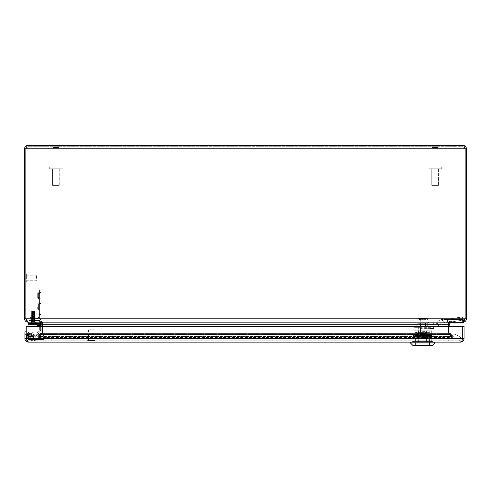 <?xml version="1.0" encoding="UTF-8"?>
<svg xmlns="http://www.w3.org/2000/svg" width="491" height="491" viewBox="0 0 491 491"><rect width="100%" height="100%" fill="white"/><g stroke="black" fill="none" stroke-linecap="round" stroke-linejoin="round"><path stroke-width="0.37" stroke-dasharray="2.46 1.84" d="M448.498 326.312L448.498 332.131L449.486 334.518L449.474 333.592L452.389 336.513L452.389 337.434L449.474 334.518L449.474 333.592L448.038 332.131L452.389 336.513L38.611 336.513L38.611 337.434L452.389 337.434L38.611 337.434L41.526 334.518L40.593 333.592L37.672 336.513L38.599 337.434L41.526 334.5L41.526 333.592L38.611 336.513L38.611 337.434L41.526 334.518L42.962 332.131L41.526 333.592L42.962 332.131L41.526 334.518L40.998 333.021L37.672 336.513L38.599 337.434L41.514 334.518L41.526 333.592L38.611 336.513L452.389 336.513L452.389 337.434L449.474 334.518L448.498 332.131L449.799 332.131L450.407 333.592L453.328 336.513L452.401 337.434L449.486 334.518L450.407 333.592L449.799 332.131L448.498 332.131L448.498 324.244L448.958 322.538L449.799 323.029L449.799 321.574L450.259 321.274L448.958 322.538L449.799 321.574L450.081 323.195L451.873 322.17L451.873 320.868L450.259 321.274L451.873 320.868L451.873 322.17L463.074 322.17C465.124 321.967 466.247 320.844 466.45 318.794L465.149 318.794L463.074 320.868L451.873 320.868L463.074 320.868L463.074 322.17M449.197 322.679L445.914 322.974L445.914 319.494L459.447 317.327A3.48 1.252 -10.6 0 1 462.976 317.941A3.48 1.252 -10.6 0 0 459.447 317.327L447.191 319.457L463.314 319.494L462.982 317.984A3.48 1.252 -10.6 0 0 462.976 317.941A3.48 1.252 -10.6 0 1 462.982 317.984L463.111 319.457L447.191 319.457L447.381 320.476L447.191 319.457L441.562 319.494L445.914 319.494L445.914 322.974L447.786 322.648L447.381 320.476L447.786 322.648L460.042 320.519A3.48 1.252 169.4 0 1 463.572 321.132A3.48 1.252 169.4 0 1 463.578 321.175L463.664 322.114M449.799 326.312L449.799 332.131L450.081 323.195M465.149 318.794L465.149 148.785L463.074 146.711L465.13 148.785L463.074 146.711L27.926 146.711L463.074 146.711L464.547 147.325L463.074 145.41C465.124 145.612 466.247 146.735 466.45 148.785L466.45 318.794M36.291 145.41L45.958 145.41L36.291 145.41L36.291 146.711L45.958 146.711L36.291 146.711L45.958 146.711L36.291 146.711L36.291 145.41L45.958 145.41L36.291 145.41M463.074 145.41L463.074 146.711L463.074 145.41L27.926 145.41L26.453 147.325L27.926 146.711L25.851 148.785L25.851 318.794L27.926 320.868L39.127 320.868L40.741 321.274L39.127 320.868L39.127 322.17L27.926 322.17C25.876 321.967 24.753 320.844 24.55 318.794L24.55 148.785C24.753 146.735 25.876 145.612 27.926 145.41L27.926 146.711L25.87 148.785L25.87 318.794L28.386 320.868L451.413 320.868L449.339 321.574L448.498 322.538L448.038 324.244L448.498 322.538L449.339 321.574L451.413 320.868L39.587 320.868L41.201 321.274L39.587 320.868L39.587 322.17L451.413 322.17L28.386 322.17L462.614 322.17L451.413 322.17L462.614 322.17L464.302 320.463L463.074 320.868L463.074 322.028M445.042 145.41L454.709 145.41L445.042 145.41L454.709 145.41L445.042 145.41L445.042 146.711L454.709 146.711L445.042 146.711L454.709 146.711L445.042 146.711L445.042 145.41M35.462 322.17L31.314 322.17L35.462 322.17L31.314 322.17L35.462 322.17L31.314 322.17L35.462 322.17L31.314 322.17L35.462 322.17L35.462 320.868L31.314 320.868L35.462 320.868L31.314 320.868L35.462 320.868L31.314 320.868L35.462 320.868L31.314 320.868L35.462 320.868L35.462 322.17M40.372 322.587L39.127 322.17L39.127 320.868L27.926 320.868L27.926 322.028M42.257 322.974L41.201 321.574L41.201 324.244L40.115 322.421L40.741 321.274L41.201 321.574L40.741 321.274L40.115 322.421M27.926 145.41L27.926 146.711L25.87 148.785L465.13 148.785L465.13 318.794L465.13 148.785L465.13 318.794L462.614 320.868L28.386 320.868L28.386 322.17L26.698 320.463L27.926 320.868L27.926 322.17M40.919 323.195L41.201 321.574L42.042 322.538L42.502 324.244L42.502 332.131L41.201 332.131L40.998 333.015L41.201 332.131L42.502 332.131L41.514 334.518L42.502 332.131L42.502 326.312M450.002 333.021L449.504 334.5L450.407 333.592L453.328 336.513L452.401 337.434L449.486 334.518L448.038 332.131L449.474 334.518L450.002 333.021M39.587 322.17L28.386 322.17L28.386 320.868L25.87 318.794L465.13 318.794L25.87 318.794L25.87 148.785L465.13 148.785L25.87 148.785L25.87 318.794L465.13 318.794L462.614 320.868L451.413 320.868L451.413 322.17L451.413 320.868L462.614 320.868L462.614 322.17L462.614 320.868L28.386 320.868L39.587 320.868L39.587 322.17L41.201 322.421L41.201 321.274L41.661 321.574L41.201 321.274L41.201 322.421L42.502 323.195M448.038 326.312L448.038 332.131L448.038 324.244L42.962 324.244L448.038 324.244L42.962 324.244L42.502 322.538L41.661 321.574L42.502 322.538L42.962 324.244L42.502 322.538L42.502 323.029L41.661 321.574L42.962 324.244L42.962 332.131L42.962 324.244L42.962 332.131L448.038 332.131L448.038 324.244L448.038 332.131L42.962 332.131L448.038 332.131L42.962 332.131L42.962 326.312M448.498 323.195L449.339 321.574L448.498 323.195L451.413 322.17M449.474 334.5L448.621 333.021L449.474 334.5M40.593 333.592L40.998 333.021L41.496 334.5L40.593 333.592M41.526 334.5L42.379 333.021M42.502 324.244L41.201 324.244L41.201 332.131L41.201 326.312M25.851 318.794L24.55 318.794M465.149 148.785L466.45 148.785M25.851 148.785L24.55 148.785M58.19 146.711L53.66 146.711L58.19 146.711L58.963 147.484L52.887 147.484L58.963 147.484L58.963 166.928L52.887 166.928L58.963 166.928L52.887 166.928L58.963 166.928L58.963 147.484L52.887 147.484L58.963 147.484L58.19 146.711L53.66 146.711L58.19 146.711M52.611 185.377L59.239 185.377L52.611 185.377L59.239 185.377L52.611 185.377L52.611 168.806L59.239 168.806L52.611 168.806L52.611 185.377M49.708 166.928L62.142 166.928L49.708 166.928L49.708 168.806L62.142 168.806L49.708 168.806L62.142 168.806L49.708 168.806L49.708 166.928L62.142 166.928L49.708 166.928M52.611 168.806L59.239 168.806L52.611 168.806M437.34 146.711L432.81 146.711L437.34 146.711L438.113 147.484L432.037 147.484L438.113 147.484L438.113 166.928L432.037 166.928L438.113 166.928L432.037 166.928L438.113 166.928L438.113 147.484L432.037 147.484L438.113 147.484L437.34 146.711L432.81 146.711L437.34 146.711M431.761 185.377L438.389 185.377L431.761 185.377L438.389 185.377L431.761 185.377L431.761 168.806L438.389 168.806L431.761 168.806L431.761 185.377M428.858 166.928L441.292 166.928L428.858 166.928L428.858 168.806L441.292 168.806L428.858 168.806L441.292 168.806L428.858 168.806L428.858 166.928L441.292 166.928L428.858 166.928M431.761 168.806L438.389 168.806L431.761 168.806M413.784 342.11L413.784 340.809L417.921 340.809L413.784 340.809L413.784 342.11L417.921 342.11L417.921 340.809L431.46 340.809L417.921 340.809L417.921 342.11L413.784 342.11M427.317 342.11L417.921 342.11L427.317 342.11L427.317 340.809L427.317 342.11L431.46 342.11L431.46 340.809L431.46 342.11L427.317 342.11M24.912 331.836L26.213 331.836L26.213 334.598L26.213 331.836L26.213 334.598L26.213 331.836L24.912 331.836L24.912 334.598L24.912 331.836L26.213 331.836L24.912 331.836L24.912 334.598L26.213 334.598L24.912 334.598L24.912 331.836L26.213 331.836L26.213 338.735L24.912 338.735L24.912 331.836M24.912 334.598L26.213 334.598L24.912 334.598M26.815 340.195L28.288 340.809L460.675 340.809L28.288 340.809L28.288 342.11C26.238 341.908 25.115 340.785 24.912 338.735M28.288 342.11L460.675 342.11L460.675 340.809L462.731 338.735L462.731 326.312L26.232 326.312L26.232 338.735C26.913 340.785 27.6 341.908 28.288 342.11L28.288 340.809L26.213 338.735M460.675 342.11L462.148 340.189L460.675 340.809L462.743 338.735L462.731 326.312L26.232 326.312L464.05 326.312L464.05 338.735C463.848 340.785 462.725 341.908 460.675 342.11L460.675 340.809L462.731 338.735L462.743 326.312L462.731 338.735L464.05 338.735M26.232 338.735L26.232 326.312L26.232 338.735L462.731 338.735L26.232 338.735L28.288 340.809L26.232 338.735L462.731 338.735M26.238 338.87A1.651 1.651 0 0 0 27.864 340.809L33.91 340.809A6.524 6.524 0 0 1 27.398 334.623L27.318 333.064L28.619 332.996L28.699 334.555A5.217 5.217 0 0 0 33.91 339.502L34.56 339.502L33.91 339.502A5.217 5.217 0 0 1 28.699 334.555L28.619 332.996L27.318 333.064L27.398 334.623A6.524 6.524 0 0 0 33.91 340.809L35.266 340.809L34.56 340.809L35.266 340.809L35.266 339.502L35.266 340.809L35.266 339.502L35.266 340.809L35.266 339.502L35.266 340.809L34.56 340.809L34.56 339.502L33.91 339.502A5.217 5.217 0 0 1 28.699 334.555L28.619 332.996L27.318 333.064L27.398 334.623A6.524 6.524 0 0 0 33.91 340.809L34.56 340.809L34.56 339.502L33.91 339.502A5.217 5.217 0 0 1 28.699 334.555L28.619 332.996L27.318 333.064L27.398 334.623A6.524 6.524 0 0 0 33.91 340.809L44.104 340.809L44.104 339.502L27.864 339.502L35.266 339.502L34.56 339.502L35.266 339.502L35.266 340.809L35.266 339.502L27.864 339.502A0.344 0.344 0 0 1 27.527 339.097L28.257 334.923L27.527 339.097A0.344 0.344 0 0 0 27.864 339.502A0.344 0.344 0 0 1 27.527 339.097L28.257 334.923A2.068 2.068 0 0 1 31.007 333.346A2.068 2.068 0 0 1 32.075 336.329A2.068 2.068 0 0 1 28.944 336.851L28.097 337.839L28.944 336.851A2.068 2.068 0 0 0 32.075 336.329A2.068 2.068 0 0 0 31.007 333.346A2.068 2.068 0 0 0 28.257 334.923A2.068 2.068 0 0 1 31.007 333.346A2.068 2.068 0 0 1 32.075 336.329A2.068 2.068 0 0 1 28.944 336.851A2.068 2.068 0 0 0 32.075 336.329A2.068 2.068 0 0 0 31.007 333.346A2.068 2.068 0 0 0 28.257 334.923L27.527 339.097A0.344 0.344 0 0 0 27.864 339.502L44.104 339.502L44.104 340.809L27.864 340.809A1.651 1.651 0 0 1 26.238 338.87L26.974 334.696A3.369 3.369 0 0 1 31.461 332.119A3.369 3.369 0 0 1 33.198 336.992A3.369 3.369 0 0 1 28.097 337.839A3.369 3.369 0 0 0 33.198 336.992A3.369 3.369 0 0 0 31.461 332.119A3.369 3.369 0 0 0 26.974 334.696L26.238 338.87L26.974 334.696A3.369 3.369 0 0 1 31.461 332.119A3.369 3.369 0 0 1 33.198 336.992A3.369 3.369 0 0 1 28.097 337.839L28.944 336.851L28.097 337.839A3.369 3.369 0 0 0 33.198 336.992A3.369 3.369 0 0 0 31.461 332.119A3.369 3.369 0 0 0 26.974 334.696L26.25 338.796L26.974 334.696A3.369 3.369 0 0 1 31.461 332.119A3.369 3.369 0 0 1 33.198 336.992A3.369 3.369 0 0 1 28.097 337.839A3.369 3.369 0 0 0 33.198 336.992A3.369 3.369 0 0 0 31.461 332.119A3.369 3.369 0 0 0 26.974 334.696A3.369 3.369 0 0 1 31.461 332.119A3.369 3.369 0 0 1 33.198 336.992A3.369 3.369 0 0 1 28.097 337.839L28.944 336.851A2.068 2.068 0 0 0 32.075 336.329A2.068 2.068 0 0 0 31.007 333.346A2.068 2.068 0 0 0 28.257 334.923A2.068 2.068 0 0 1 31.007 333.346A2.068 2.068 0 0 1 32.075 336.329A2.068 2.068 0 0 1 28.944 336.851A2.068 2.068 0 0 0 32.075 336.329A2.068 2.068 0 0 0 31.007 333.346A2.068 2.068 0 0 0 28.257 334.923L27.527 339.097A0.344 0.344 0 0 0 27.864 339.502A0.344 0.344 0 0 1 27.527 339.097A0.344 0.344 0 0 0 27.864 339.502L44.104 339.502L44.104 340.809L27.864 340.809A1.651 1.651 0 0 1 26.238 338.87A1.651 1.651 0 0 0 27.864 340.809A1.651 1.651 0 0 1 26.238 338.87L26.974 334.696A3.369 3.369 0 0 1 31.461 332.119A3.369 3.369 0 0 1 33.198 336.992A3.369 3.369 0 0 1 28.097 337.839L28.944 336.851A2.068 2.068 0 0 0 32.075 336.329A2.068 2.068 0 0 0 31.007 333.346A2.068 2.068 0 0 0 28.257 334.923L27.527 339.097A0.344 0.344 0 0 0 27.864 339.502L44.104 339.502L44.104 340.809L27.864 340.809A1.651 1.651 0 0 1 26.238 338.87A1.651 1.651 0 0 0 27.864 340.809L35.266 340.809L27.864 340.809A1.651 1.651 0 0 1 26.226 338.956M30.295 334.07L28.816 333.954A1.989 1.989 0 0 0 28.816 336.611L31.774 336.611C30.786 337.323 29.804 337.323 28.816 336.611L31.774 336.611A1.989 1.989 0 0 0 31.774 333.954C30.786 333.242 29.804 333.242 28.816 333.954L33.824 334.07L33.824 336.501L28.57 336.501L30.295 336.501L30.295 334.07L27.901 334.07L32.688 334.07L28.57 334.07L30.295 334.07L30.295 336.501L27.901 336.501L33.824 336.501L33.824 334.07L30.295 334.07M26.766 334.07L27.901 334.07L26.766 334.07L26.766 336.501L26.766 334.07M28.306 335.285A1.989 1.989 0 0 0 30.295 337.274A1.989 1.989 0 0 0 32.283 335.285A1.989 1.989 0 0 0 30.295 333.297A1.989 1.989 0 0 0 28.306 335.285A1.989 1.989 0 0 0 31.289 337.004A1.989 1.989 0 0 0 31.289 333.561A1.989 1.989 0 0 0 28.306 335.285A1.989 1.989 0 0 0 30.295 337.274A1.989 1.989 0 0 0 32.283 335.285A1.989 1.989 0 0 0 30.295 333.297A1.989 1.989 0 0 0 28.816 336.611C29.804 337.323 30.786 337.323 31.774 336.611A1.989 1.989 0 0 0 31.774 333.954L32.688 334.07L31.774 333.954C30.786 333.242 29.804 333.242 28.816 333.954A1.989 1.989 0 0 0 30.295 337.274A1.989 1.989 0 0 0 32.283 335.285A1.989 1.989 0 0 0 30.295 333.297A1.989 1.989 0 0 0 28.306 335.285A1.989 1.989 0 0 0 31.289 337.004A1.989 1.989 0 0 0 31.289 333.561A1.989 1.989 0 0 0 28.306 335.285A1.989 1.989 0 0 0 30.295 337.274A1.989 1.989 0 0 0 32.283 335.285A1.989 1.989 0 0 0 30.295 333.297A1.989 1.989 0 0 0 28.306 335.285M31.676 335.285A1.381 1.381 0 0 0 30.295 333.905A1.381 1.381 0 0 0 28.914 335.285A1.381 1.381 0 0 0 30.295 336.666A1.381 1.381 0 0 0 31.676 335.285A1.381 1.381 0 0 0 30.295 333.905A1.381 1.381 0 0 0 28.914 335.285A1.381 1.381 0 0 0 30.982 336.476A1.381 1.381 0 0 0 30.982 334.089A1.381 1.381 0 0 0 28.914 335.285A1.381 1.381 0 0 0 30.295 336.666A1.381 1.381 0 0 0 31.676 335.285M31.332 335.285A1.037 1.037 0 0 0 29.773 334.383A1.037 1.037 0 0 0 29.773 336.182A1.037 1.037 0 0 0 31.332 335.285A1.037 1.037 0 0 0 29.773 334.383A1.037 1.037 0 0 0 29.773 336.182A1.037 1.037 0 0 0 31.332 335.285M32.001 311.036L34.775 311.036L31.841 311.19L34.83 311.404L31.946 311.404L35.199 311.601L31.577 311.601L35.199 311.711L31.577 311.711L35.199 311.711L31.577 311.711L35.199 311.711L31.577 311.711L35.199 311.711L31.577 311.711L35.199 311.711L34.83 311.251L32.001 311.036L34.83 311.251L31.946 311.251L31.577 311.711L32.001 311.036M31.946 311.914L34.83 311.914L31.577 311.711L35.199 312.264L31.577 312.264L35.199 312.374L31.577 312.374L35.199 312.374L31.577 312.374L35.199 312.374L31.577 312.374L35.199 312.374L31.577 312.374L35.199 312.374L34.83 311.914L31.946 311.914L33.388 311.914L31.946 311.914L31.577 312.374L31.946 312.067L31.577 311.711L31.946 311.914M31.946 312.577L34.83 312.577L31.577 312.374L35.199 312.927L31.577 312.927L35.199 313.037L31.577 313.037L35.199 313.037L31.577 313.037L35.199 313.037L31.577 313.037L35.199 313.037L31.577 313.037L35.199 313.037L34.83 312.577L31.946 312.577L33.388 312.577L31.946 312.577L31.577 313.037L31.946 312.73L31.577 312.374L31.946 312.577M31.946 313.24L34.83 313.24L31.577 313.037L35.199 313.589L31.577 313.589L35.199 313.7L31.577 313.7L35.199 313.7L31.577 313.7L35.199 313.7L31.577 313.7L35.199 313.7L31.577 313.7L35.199 313.7L34.83 313.24L31.946 313.24L33.388 313.24L31.946 313.24L31.577 313.7L31.946 313.393L31.577 313.037L31.946 313.24M31.946 313.902L34.83 313.902L31.577 313.7L35.199 314.252L31.577 314.252L35.199 314.363L31.577 314.363L35.199 314.363L31.577 314.363L35.199 314.363L31.577 314.363L35.199 314.363L31.577 314.363L35.199 314.363L34.83 313.902L31.946 313.902L33.388 313.902L31.946 313.902L31.577 314.363L31.946 314.056L31.577 313.7L31.946 313.902M31.946 314.565L34.83 314.565L31.577 314.363L35.199 314.915L31.577 314.915L35.199 315.026L31.577 315.026L35.199 315.026L31.577 315.026L35.199 315.026L31.577 315.026L35.199 315.026L31.577 315.026L35.199 315.026L34.83 314.565L31.946 314.565L33.388 314.565L31.946 314.565L31.577 315.026L31.946 314.719L31.577 314.363L31.946 314.565M31.946 315.228L34.83 315.228L31.577 315.026L35.199 315.578L31.577 315.578L35.199 315.688L31.577 315.688L35.199 315.688L31.577 315.688L35.199 315.688L31.577 315.688L35.199 315.688L31.577 315.688L35.199 315.688L34.83 315.228L31.946 315.228L33.388 315.228L31.946 315.228L31.577 315.688L31.946 315.382L31.577 315.026L31.946 315.228M31.946 315.891L34.83 315.891L31.577 315.688L35.199 316.241L31.577 316.241L35.199 316.351L31.577 316.351L35.199 316.351L31.577 316.351L35.199 316.351L31.577 316.351L35.199 316.351L31.577 316.351L35.199 316.351L34.83 315.891L31.946 315.891L33.388 315.891L31.946 315.891L31.577 316.351L31.946 316.044L31.577 315.688L31.946 315.891M31.946 316.554L34.83 316.554L31.577 316.351L35.199 316.904L31.577 316.904L35.199 317.014L31.577 317.014L35.199 317.014L31.577 317.014L35.199 317.014L31.577 317.014L35.199 317.014L31.577 317.014L35.199 317.014L34.83 316.554L31.946 316.554L33.388 316.554L31.946 316.554L31.577 317.014L31.946 316.707L31.577 316.351L31.946 316.554M31.946 317.217L34.83 317.217L31.577 317.014L35.199 317.567L31.577 317.567L35.199 317.677L31.577 317.677L35.199 317.677L31.577 317.677L35.199 317.677L31.577 317.677L35.199 317.677L31.577 317.677L35.199 317.677L34.83 317.217L31.946 317.217L33.388 317.217L31.946 317.217L31.577 317.677L31.946 317.37L31.577 317.014L31.946 317.217M31.946 317.88L34.83 317.88L31.577 317.677L35.199 318.229L31.577 318.229L35.199 318.34L31.577 318.34L35.199 318.34L31.577 318.34L35.199 318.34L31.577 318.34L35.199 318.34L31.577 318.34L35.199 318.34L34.83 317.88L31.946 317.88L33.388 317.88L31.946 317.88L31.577 318.34L31.946 318.033L31.577 317.677L31.946 317.88M31.946 318.542L34.83 318.542L31.577 318.34L35.199 318.892L31.577 318.892L35.199 319.003L31.577 319.003L35.199 319.003L31.577 319.003L35.199 319.003L31.577 319.003L35.199 319.003L31.577 319.003L35.199 319.003L34.83 318.542L31.946 318.542L33.388 318.542L31.946 318.542L31.577 319.003L31.946 318.696L31.577 318.34L31.946 318.542M31.946 319.205L34.83 319.205L31.577 319.003L35.199 319.555L31.577 319.555L35.199 319.666L31.577 319.666L35.199 319.666L31.577 319.666L35.199 319.666L31.577 319.666L35.199 319.666L31.577 319.666L35.199 319.666L34.83 319.205L31.946 319.205L33.388 319.205L31.946 319.205L31.577 319.666L31.946 319.359L31.577 319.003L31.946 319.205M31.946 319.868L34.83 319.868L31.577 319.666L35.199 320.218L31.577 320.218L35.199 320.328L31.577 320.328L35.199 320.328L31.577 320.328L35.199 320.328L31.577 320.328L35.199 320.328L31.577 320.328L35.199 320.328L34.83 319.868L31.946 319.868L33.388 319.868L31.946 319.868L31.577 320.328L31.946 320.022L31.577 319.666L31.946 319.868M31.946 320.531L34.83 320.531L31.577 320.328L35.199 320.881L31.577 320.881L35.199 320.991L31.577 320.991L35.199 320.991L31.577 320.991L35.199 320.991L31.577 320.991L35.199 320.991L31.577 320.991L35.199 320.991L34.83 320.531L31.946 320.531L33.388 320.531L31.946 320.531L31.577 320.991L31.946 320.684L31.577 320.328L31.946 320.531M31.946 321.194L34.83 321.194L31.577 320.991L35.199 321.544L31.577 321.544L35.199 321.654L31.577 321.654L35.199 321.654L31.577 321.654L35.199 321.654L31.577 321.654L35.199 321.654L31.577 321.654L35.199 321.654L34.83 321.194L31.946 321.194L33.388 321.194L31.946 321.194L31.577 321.654L31.946 321.347L31.577 320.991L31.946 321.194M31.946 321.857L34.83 321.857L31.577 321.654L35.199 322.206L31.577 322.372L35.199 322.372L36.923 324.355L29.853 324.355L36.923 324.355L29.853 324.355L36.923 324.355L29.853 324.355L36.923 324.355L29.853 324.355L36.923 324.355L35.199 322.372L31.577 322.372L35.199 322.372L31.577 322.372L35.199 322.372L34.83 322.01L31.946 322.01L34.83 322.01L31.946 322.01L34.83 322.01L31.946 322.01L34.83 322.01L35.199 322.372L31.577 322.372L35.199 322.372L36.923 324.846L29.853 324.846L36.923 324.846L29.853 324.846L29.853 324.355L29.853 324.846L37.365 324.846L29.411 324.846L37.365 324.846L29.411 324.846L36.923 324.846L34.83 321.857L31.946 321.857L33.388 321.857L31.946 321.857L29.853 324.846L31.946 322.01L31.577 321.654L31.946 321.857M32.836 324.846L33.388 323.035L32.836 324.846L35.536 324.846L31.24 324.846L33.94 324.846L33.388 323.035L33.94 324.846L33.388 323.035L33.94 324.846L35.536 324.846L31.24 324.846L32.836 324.846L33.388 323.035L32.836 324.846L33.388 323.035L32.836 324.846L35.536 324.846L31.24 324.846L33.94 324.846L33.388 323.035L33.94 324.846L33.388 323.035L34.984 323.035L35.536 324.846L33.94 324.846L35.536 324.846L34.984 323.035L35.536 324.846L34.984 323.035L35.536 324.846L34.984 323.035L35.536 324.846L34.984 323.035L33.388 323.035L33.94 324.846L31.24 324.846L32.836 324.846L33.388 323.035L32.836 324.846L33.388 323.035L33.94 324.846L33.388 323.035L32.836 324.846L33.388 323.035L33.94 324.846L33.388 323.035L32.836 324.846L33.388 323.035L33.94 324.846L33.388 323.035L34.984 323.035L33.388 323.035L32.836 324.846L33.388 323.035L33.94 324.846L33.388 323.035L32.836 324.846M31.792 323.035L31.24 324.846L31.792 323.035L33.388 323.035L31.792 323.035L31.24 324.846L31.792 323.035L31.24 324.846L31.792 323.035L33.388 323.035L31.792 323.035L31.24 324.846L31.792 323.035M40.372 322.225L40.372 323.538L28.22 323.538L28.22 322.17L28.22 324.846L28.22 323.538L40.372 323.538L40.372 322.17L28.22 322.17L40.372 322.17L30.982 322.17L40.372 322.17L40.372 323.538L28.22 323.538L38.758 323.538L38.758 324.054A1.08 0.442 -45 0 1 38.065 324.287A1.08 0.442 -45 0 0 38.758 324.054L37.739 323.538L37.611 323.857A1.08 1.08 0 0 0 36.843 323.538A1.08 1.08 0 0 1 37.611 323.857L37.739 323.538L37.611 323.857A1.08 1.08 0 0 0 36.843 323.538A1.08 1.08 0 0 1 37.611 323.857L40.342 326.589L40.655 326.454L40.145 325.441L38.758 324.054A1.08 0.442 135 0 1 38.065 324.287A1.08 0.442 135 0 0 38.758 324.054L40.145 325.441L37.739 323.538L38.758 324.054A1.08 0.442 -45 0 1 38.065 324.287L37.739 323.538L38.065 324.281A1.08 0.442 -45 0 0 38.758 324.054L37.739 323.538L38.758 323.538L36.843 323.538A1.08 1.08 0 0 1 37.611 323.857L37.611 323.857A1.08 1.08 0 0 0 36.843 323.538L38.758 323.538L37.611 323.857L37.739 323.538L38.758 324.054L36.843 323.538A1.08 1.08 0 0 1 37.611 323.857L37.739 323.538L36.843 323.538A1.08 1.08 0 0 1 37.611 323.857L39.912 326.128A1.08 0.442 -45 0 1 40.145 325.441L38.758 324.054A1.08 0.442 135 0 1 38.065 324.287A1.08 0.442 135 0 0 38.758 324.054L40.655 326.454L40.655 325.441A1.903 1.903 0 0 0 38.758 323.538A1.903 1.903 0 0 1 40.655 325.441A1.903 1.903 0 0 0 38.758 323.538A1.903 1.903 0 0 1 40.655 325.441L40.655 327.35L40.655 325.441L40.655 327.35L40.655 326.454L40.342 326.589A1.08 1.08 0 0 1 40.655 327.35A1.08 1.08 0 0 0 40.342 326.589L40.655 326.454L40.145 325.441A1.08 0.442 135 0 0 39.912 326.128A1.08 0.442 135 0 1 40.145 325.441L40.655 326.454L40.342 326.589A1.08 1.08 0 0 1 40.655 327.35A1.08 1.08 0 0 0 40.342 326.589L40.655 326.454L40.145 325.441L37.739 323.538L40.145 325.441L40.655 327.35L40.655 325.441L40.655 329.547A2.21 2.21 0 0 1 40.299 330.75L37.647 334.831A2.21 2.21 0 0 1 36.85 335.574L31.897 338.25A3.369 3.369 0 0 1 27.103 336.378A3.369 3.369 0 0 1 29.742 331.959A3.369 3.369 0 0 1 33.664 335.285L32.363 335.285A2.068 2.068 0 0 0 29.957 333.248A2.068 2.068 0 0 0 28.343 335.954A2.068 2.068 0 0 0 31.277 337.102L36.224 334.426A0.902 0.902 0 0 0 36.555 334.125L39.206 330.038A0.902 0.902 0 0 0 39.354 329.547L39.354 325.441A0.595 0.595 0 0 0 38.758 324.846A0.595 0.595 0 0 1 39.354 325.441L38.525 325.668L37.021 325.171L39.028 327.172L37.021 325.171A1.105 1.105 0 0 0 36.242 324.846A1.105 1.105 0 0 1 37.021 325.171A1.105 1.105 0 0 0 36.242 324.846A1.105 1.105 0 0 1 37.021 325.171L38.525 325.668L39.028 327.172L38.525 325.668L37.021 325.171L39.028 327.172L37.021 325.171L38.525 325.668L39.354 325.441A0.595 0.595 0 0 0 38.758 324.846L38.525 325.668L39.354 325.478L38.525 325.668L38.758 324.846L36.242 324.846A1.105 1.105 0 0 1 37.021 325.171L38.525 325.668L38.758 324.846L36.242 324.846A1.105 1.105 0 0 1 37.021 325.171A1.105 1.105 0 0 0 36.242 324.846L29.257 324.846L30.393 323.538L29.257 324.846L30.393 323.538L36.383 323.538L30.393 323.538L36.383 323.538L30.393 323.538L36.383 323.538L30.393 323.538L36.383 323.538L30.393 323.538L29.257 324.846L38.758 324.846A0.595 0.595 0 0 1 39.354 325.441A0.595 0.595 0 0 0 38.758 324.846A0.595 0.595 0 0 1 39.354 325.441A0.595 0.595 0 0 0 38.758 324.846L28.22 324.846L30.982 324.846L30.982 323.538L38.758 323.538A1.903 1.903 0 0 1 40.655 325.441L40.655 329.547A2.21 2.21 0 0 1 40.299 330.75L37.647 334.831A2.21 2.21 0 0 1 36.85 335.574L31.897 338.25A3.369 3.369 0 0 1 27.103 336.378A3.369 3.369 0 0 1 29.742 331.959A3.369 3.369 0 0 1 33.664 335.285L32.363 335.285A2.068 2.068 0 0 0 29.957 333.248A2.068 2.068 0 0 0 28.343 335.954A2.068 2.068 0 0 0 31.277 337.102L36.224 334.426A0.902 0.902 0 0 0 36.555 334.125L39.206 330.038A0.902 0.902 0 0 0 39.354 329.547L39.354 327.951A1.105 1.105 0 0 0 39.028 327.172L37.021 325.171L39.028 327.172L38.525 325.668L39.028 327.172A1.105 1.105 0 0 1 39.354 327.951L39.354 325.441A0.595 0.595 0 0 0 38.758 324.846L38.721 324.846M32.363 335.285A2.068 2.068 0 0 0 29.957 333.248A2.068 2.068 0 0 0 28.343 335.954A2.068 2.068 0 0 0 31.277 337.102L36.224 334.426A0.902 0.902 0 0 0 36.555 334.125L37.647 334.831A2.21 2.21 0 0 1 36.85 335.574L31.897 338.25A3.369 3.369 0 0 1 27.103 336.378A3.369 3.369 0 0 1 29.742 331.959A3.369 3.369 0 0 1 33.664 335.285L32.363 335.285A2.068 2.068 0 0 0 29.957 333.248A2.068 2.068 0 0 0 28.343 335.954A2.068 2.068 0 0 0 31.277 337.102L36.224 334.426A0.902 0.902 0 0 0 36.555 334.125L37.647 334.831A2.21 2.21 0 0 1 36.85 335.574L31.897 338.25A3.369 3.369 0 0 1 27.103 336.378A3.369 3.369 0 0 1 29.742 331.959A3.369 3.369 0 0 1 33.664 335.285L32.363 335.285A2.068 2.068 0 0 0 29.957 333.248A2.068 2.068 0 0 0 28.343 335.954A2.068 2.068 0 0 0 31.277 337.102L36.224 334.426A0.902 0.902 0 0 0 36.555 334.125L39.206 330.038A0.902 0.902 0 0 0 39.354 329.547A0.902 0.902 0 0 1 39.206 330.038L36.555 334.125L37.647 334.831A2.21 2.21 0 0 1 36.85 335.574L31.897 338.25A3.369 3.369 0 0 1 27.103 336.378A3.369 3.369 0 0 1 29.742 331.959A3.369 3.369 0 0 1 33.664 335.285L32.363 335.285A2.068 2.068 0 0 0 29.957 333.248A2.068 2.068 0 0 0 28.343 335.954A2.068 2.068 0 0 0 31.277 337.102L36.224 334.426A0.902 0.902 0 0 0 36.555 334.125L37.647 334.831A2.21 2.21 0 0 1 36.85 335.574L31.897 338.25A3.369 3.369 0 0 1 27.103 336.378A3.369 3.369 0 0 1 29.742 331.959A3.369 3.369 0 0 1 33.664 335.285L32.363 335.285A2.068 2.068 0 0 0 29.957 333.248A2.068 2.068 0 0 0 28.343 335.954A2.068 2.068 0 0 0 31.277 337.102L36.224 334.426A0.902 0.902 0 0 0 36.555 334.125A0.902 0.902 0 0 1 36.224 334.426L31.277 337.102A2.068 2.068 0 0 1 28.343 335.954A2.068 2.068 0 0 1 29.957 333.248A2.068 2.068 0 0 1 32.363 335.285L33.664 335.285L32.363 335.285M36.242 324.846A1.105 1.105 0 0 1 37.021 325.171A1.105 1.105 0 0 0 36.242 324.846L38.758 324.846L36.242 324.846A1.105 1.105 0 0 1 37.021 325.171A1.105 1.105 0 0 0 36.242 324.846A1.105 1.105 0 0 1 37.021 325.171L38.525 325.668L39.354 325.441A0.595 0.595 0 0 0 38.758 324.846A0.595 0.595 0 0 1 39.354 325.441A0.595 0.595 0 0 0 38.758 324.846L38.525 325.668L39.028 327.172A1.105 1.105 0 0 1 39.354 327.951L39.354 326.312M37.021 325.171L38.169 326.312M39.354 325.441L38.525 325.668L38.758 324.846L38.525 325.668L39.354 325.441L39.354 327.951A1.105 1.105 0 0 0 39.028 327.172A1.105 1.105 0 0 1 39.354 327.951A1.105 1.105 0 0 0 39.028 327.172L38.74 326.312M39.912 326.128L40.342 326.589A1.08 1.08 0 0 1 40.655 327.35A1.08 1.08 0 0 0 40.342 326.589A1.08 1.08 0 0 1 40.655 327.35A1.08 1.08 0 0 0 40.342 326.589L40.655 325.441L40.655 329.547A2.21 2.21 0 0 1 40.299 330.75L37.647 334.831A2.21 2.21 0 0 1 36.85 335.574L31.897 338.25A3.369 3.369 0 0 1 27.103 336.378A3.369 3.369 0 0 1 29.742 331.959A3.369 3.369 0 0 1 33.664 335.285A3.369 3.369 0 0 0 29.742 331.959A3.369 3.369 0 0 0 27.103 336.378A3.369 3.369 0 0 0 31.897 338.25L36.85 335.574A2.21 2.21 0 0 0 37.647 334.831L40.299 330.75A2.21 2.21 0 0 0 40.655 329.547L40.655 325.441A1.903 1.903 0 0 0 38.758 323.538A1.903 1.903 0 0 1 40.655 325.441A1.903 1.903 0 0 0 38.758 323.538A1.903 1.903 0 0 1 40.655 325.441A1.903 1.903 0 0 0 38.758 323.538A1.903 1.903 0 0 1 40.655 325.441A1.903 1.903 0 0 0 38.758 323.538A1.903 1.903 0 0 1 40.655 325.441L40.145 325.441A1.08 0.442 -45 0 0 39.912 326.128L40.213 326.46L39.912 326.128A1.08 0.442 135 0 1 40.145 325.441A1.08 0.442 135 0 0 39.912 326.128A1.08 0.442 -45 0 1 40.145 325.441L40.655 326.454L40.342 326.589L40.655 326.454L40.145 325.441A1.08 0.442 -45 0 0 39.912 326.128L38.065 324.287L39.912 326.128M40.986 299.301L40.986 292.053L40.986 299.301L39.255 297.577L39.255 293.778L39.255 297.577L39.255 293.778L39.255 297.577L37.69 297.577L37.69 293.778L37.69 298.442L37.69 292.918L37.69 297.577L39.255 297.577L40.98 299.301L40.98 292.053L40.98 299.301M40.986 306.728L40.986 304.825L40.986 306.728M37.69 306.728L37.69 309.49L37.69 306.728M39.415 291.881L39.415 299.473L39.415 291.881L39.415 299.473L39.415 291.881L38.384 292.918L38.384 298.442L38.384 292.918L38.384 298.442L38.384 292.918L39.415 291.881M39.415 302.929L39.415 310.521L39.415 302.929L39.415 310.521L39.415 302.929L38.384 303.966L38.384 309.49L38.384 303.966L38.384 309.49L38.384 303.966L39.415 302.929M31.706 318.659L29.828 320.537L36.948 320.537L29.828 320.537L36.948 320.537L29.828 320.537L36.948 320.537L29.828 320.537L36.948 320.537L29.828 320.537L31.706 318.659L31.706 317.241L35.07 317.241L31.706 317.241L35.07 317.241L31.706 317.241L35.07 317.241L31.706 317.241L35.07 317.241L31.706 317.241L31.706 318.659L29.828 320.537L31.706 318.659L31.706 317.241L31.706 318.659L35.07 318.659L31.706 318.659M37.187 318.972L29.589 318.972L37.187 318.972L36.15 317.935L30.626 317.935L36.15 317.935L30.626 317.935L36.15 317.935L30.626 317.935L36.15 317.935L30.626 317.935L36.15 317.935L36.15 317.241L30.626 317.241L36.15 317.241L30.626 317.241L36.15 317.241L36.15 317.935L37.187 318.972L29.589 318.972L37.187 318.972L29.589 318.972L37.187 318.972L36.15 317.935L36.15 317.241L30.626 317.241L36.15 317.241L30.626 317.241L36.15 317.241L36.15 317.935L37.187 318.972L29.589 318.972L37.187 318.972M40.986 318.622L40.422 319.972L39.071 320.537A1.909 1.909 0 0 0 40.986 318.622A0.694 0.399 180 0 1 40.636 318.972L40.636 318.972A0.694 0.399 180 0 0 40.986 318.622L40.986 290.156L40.986 292.918L39.415 292.918L39.415 318.622L39.415 316.284L36.733 318.972L39.415 316.284L36.733 318.972L39.071 318.972L39.415 316.627L37.077 318.972L39.415 318.622A0.344 0.344 0 0 1 39.071 318.972L28.901 318.972L31.663 318.972L28.901 318.972L28.901 320.537L39.071 320.537L40.986 318.622L40.986 292.918L39.415 292.918L39.415 290.156L39.415 318.622A0.344 0.344 0 0 1 39.071 318.972L31.663 318.972L31.663 320.537L28.901 320.537L28.901 318.972L31.663 318.972L31.663 320.537L39.071 320.537A1.909 1.909 0 0 0 40.986 318.622L40.986 318.622M37.077 318.972L39.415 316.284L37.077 318.972L39.071 318.972L39.415 316.627L39.415 318.622A0.344 0.344 0 0 1 39.071 318.972L39.415 318.622A0.344 0.344 0 0 1 39.071 318.972L31.663 318.972L39.071 318.972L36.733 318.972L39.415 316.627L37.077 318.972M39.415 314.461L39.415 303.757L39.415 314.461L39.415 314.111L39.415 314.461L40.986 314.461L40.986 303.413L40.986 314.461L39.415 314.461L40.986 314.461L39.415 314.461L39.415 303.413L39.415 314.461L39.415 314.111L39.415 314.461L40.98 314.461L40.98 303.413L40.98 314.461L39.415 314.461M40.986 290.156L39.415 290.156L40.986 290.156M40.986 303.413L39.415 303.413L40.986 303.413M39.415 320.187L40.636 318.972A0.694 0.399 180 0 0 40.98 318.622L40.422 319.972L39.071 320.537A0.694 0.399 -90 0 0 39.415 320.187L40.636 318.972L39.415 320.187A0.694 0.399 -90 0 1 39.071 320.537L39.071 320.537A1.909 1.909 0 0 0 40.98 318.622A0.694 0.399 180 0 1 40.636 318.972L39.415 320.187A0.694 0.399 -90 0 1 39.071 320.537L40.98 318.622L40.98 290.156L40.98 292.918L39.415 292.918L39.415 318.622L39.415 290.156L39.415 292.918L40.98 292.918L40.98 318.622A1.909 1.909 0 0 1 39.071 320.537A0.694 0.399 -90 0 0 39.415 320.187L40.28 319.831L40.636 318.972L40.28 319.831L39.415 320.187M34.137 323.158L31.541 323.158L34.137 323.158M34.137 323.103L31.541 323.103L34.137 323.103M32.087 323.409L36.598 323.409L32.087 323.409M31.774 324.293L37.365 324.293L31.774 324.293M34.536 323.409L30.559 323.409L34.536 323.409M34.536 323.103L30.559 323.103L34.536 323.103M28.914 335.285A1.381 1.381 0 0 0 30.982 336.476A1.381 1.381 0 0 0 30.982 334.089A1.381 1.381 0 0 0 28.914 335.285M33.388 311.914L34.83 311.914L33.388 311.914M33.388 312.577L34.83 312.577L33.388 312.577M33.388 313.24L34.83 313.24L33.388 313.24M33.388 313.902L34.83 313.902L33.388 313.902M33.388 314.565L34.83 314.565L33.388 314.565M33.388 315.228L34.83 315.228L33.388 315.228M33.388 315.891L34.83 315.891L33.388 315.891M33.388 316.554L34.83 316.554L33.388 316.554M33.388 317.217L34.83 317.217L33.388 317.217M33.388 317.88L34.83 317.88L33.388 317.88M33.388 318.542L34.83 318.542L33.388 318.542M33.388 319.205L34.83 319.205L33.388 319.205M33.388 319.868L34.83 319.868L33.388 319.868M33.388 320.531L34.83 320.531L33.388 320.531M33.388 321.194L34.83 321.194L33.388 321.194M33.388 321.857L34.83 321.857L33.388 321.857M29.257 324.846L37.519 324.846L29.257 324.846M38.525 325.668L38.758 324.846L30.982 324.846L30.982 323.538L38.758 323.538A1.903 1.903 0 0 1 40.655 325.441L40.145 325.441L40.655 325.441A1.903 1.903 0 0 0 38.758 323.538A1.903 1.903 0 0 1 40.655 325.441A1.903 1.903 0 0 0 38.758 323.538L38.758 324.054L40.655 325.441A1.903 1.903 0 0 0 38.758 323.538A1.903 1.903 0 0 1 40.655 325.441M30.982 322.17L30.982 323.538L30.982 322.17L28.22 322.17L30.982 322.17L30.982 323.538L28.22 323.538L28.22 324.846L38.758 324.846M39.028 327.172A1.105 1.105 0 0 1 39.354 327.951A1.105 1.105 0 0 0 39.028 327.172A1.105 1.105 0 0 1 39.354 327.951A1.105 1.105 0 0 0 39.028 327.172M40.98 306.728L40.98 304.825L40.98 306.728M37.69 295.68L37.69 298.442L37.69 295.68M39.415 303.757L39.415 314.111L39.415 303.413L39.415 303.757L40.986 303.757L39.415 303.757M31.663 320.537L39.071 320.537L28.901 320.537L31.663 320.537L31.663 318.972L31.663 320.537M28.901 320.537L28.901 318.972L28.901 320.537M40.98 290.156L39.415 290.156L40.98 290.156M40.98 303.413L39.415 303.413L40.98 303.413M40.98 318.34L40.784 318.825L40.98 318.34M39.274 320.335L38.789 320.537L39.274 320.335M32.044 324.846L36.702 324.846L32.044 324.846M35.002 324.846L29.411 324.846L35.002 324.846M33.388 323.158L35.235 323.158L33.388 323.158M33.388 323.103L36.217 323.103L33.388 323.103M33.388 324.846L37.365 324.846L33.388 324.846M33.388 323.409L36.598 323.409L33.388 323.409M33.388 324.293L37.365 324.293L33.388 324.293M33.05 322.17L34.082 322.17L33.05 322.17M33.05 323.538L34.082 323.538L33.05 323.538M28.22 323.538L28.22 322.17M36.899 278.354L36.899 275.568L36.899 278.354M36.555 278.403L36.555 275.218L36.555 278.403M26.348 278.403L26.348 275.218L26.348 278.403M26.348 278.526L26.348 274.432L26.348 278.526M25.851 278.526L25.851 274.432L25.851 278.526M93.29 329.762L88.779 329.762L93.29 329.762M93.591 330.105L88.435 330.105L93.591 330.105M93.591 340.312L88.435 340.312L93.591 340.312M94.266 340.312L87.65 340.312L94.266 340.312M94.266 340.809L87.65 340.809L94.266 340.809M463.707 322.648L463.314 322.974L441.249 323.103L445.006 322.974L441.427 319.494L438.758 320.678L436.346 322.974L439.15 325.269L441.249 323.103L439.15 325.269L436.346 326.454L436.346 322.974L425.494 322.974L431.994 322.974L431.994 326.454L416.773 326.454L436.346 326.454L436.346 322.974L431.994 322.974L431.994 326.454L436.346 326.454L439.15 325.269L436.659 322.839L438.758 320.678L441.427 319.494A3.916 3.916 0 0 1 441.562 319.494A3.916 3.916 0 0 0 441.427 319.494L445.006 322.974L460.042 320.519L459.447 317.327L460.042 320.519A3.48 1.252 169.4 0 1 463.572 321.132L462.976 317.941L463.572 321.132A3.48 1.252 169.4 0 1 463.578 321.175L462.982 317.984L463.707 322.648L463.111 319.457L463.707 322.648L450.548 322.648M425.494 322.974L416.773 322.974L425.494 322.974L425.494 326.454L425.494 322.974M420.646 322.974L427.692 322.974L420.646 322.974L420.646 326.454L427.692 326.454L420.646 326.454L420.646 322.974M429.821 322.974L433.645 322.974L429.821 322.974L429.821 324.625L433.645 324.625L429.821 324.625A0.436 0.436 0 0 0 430.257 325.06L433.215 325.06A0.436 0.436 90 0 0 433.645 324.625L433.645 322.974L433.645 324.625A0.436 0.436 0 0 1 433.215 325.06L430.257 325.06A0.436 0.436 -90 0 1 429.821 324.625L429.821 322.974M429.386 326.454L434.081 326.454L429.386 326.454A0.436 0.436 -90 0 1 429.821 326.889L433.645 326.889L429.821 326.889A0.436 0.436 0 0 0 429.386 326.454M427.692 322.974L427.692 326.454L427.692 322.974M434.081 326.454A0.436 0.436 0 0 0 433.645 326.889A0.436 0.436 90 0 1 434.081 326.454M433.645 328.105L433.645 326.889L433.645 328.105L429.821 328.105L429.821 326.889L429.821 328.105L433.645 328.105A0.436 0.436 90 0 1 433.215 328.54L430.257 328.54A0.436 0.436 0 0 1 429.821 328.105A0.436 0.436 -90 0 0 430.257 328.54L433.215 328.54A0.436 0.436 0 0 0 433.645 328.105M450.235 322.974L448.743 322.974M463.314 322.974L463.314 319.494L445.914 319.494L463.314 319.494M429.969 326.454L414.877 326.454L429.969 326.454L430.883 327.325L430.883 328.89L426.225 328.626L426.225 326.454M430.883 327.325L414.011 327.325L420.186 327.325L420.186 326.454L420.186 328.626L430.607 328.626M422.622 330.805L414.011 330.805L422.622 330.805M426.967 332.192L415.619 332.192L429.625 332.192L422.622 332.192L426.967 332.192L426.967 328.626L420.186 328.89L420.186 327.325M426.967 328.626L426.225 328.626M418.633 330.805L431.319 330.805L418.633 330.805L418.633 342.11L413.919 342.11L413.919 330.805L413.919 342.11L418.633 342.11L418.633 330.805M422.622 342.11L410.439 342.11L422.622 342.11M426.605 342.11L418.633 342.11L431.319 342.11L426.605 342.11L426.605 330.805L426.605 342.11M434.799 342.982L410.439 342.982M432.19 345.59L413.054 345.59M422.622 345.59L415.619 345.59L422.622 345.59M423.156 335.15L422.475 339.072L423.328 335.654L424.187 339.072L423.5 335.15L423.156 335.15L422.475 339.072L423.328 335.654L424.187 339.072L423.5 335.15L423.156 335.15M431.319 342.11L431.319 330.805L431.319 342.11M422.622 335.801L413.76 336.132L431.485 336.783L413.76 337.434L431.485 337.759L414.336 337.759L432.184 337.225L413.06 336.574L432.184 335.918L413.219 335.15L413.766 335.703L430.294 335.15L414.336 335.15L431.479 335.47L422.622 335.801M422.622 335.15L422.622 338.63L410.875 338.63L434.363 338.63L422.622 338.63L422.622 335.15L434.363 335.15L410.875 335.15L430.294 335.15M430.294 337.759L413.766 337.01L431.485 336.347L413.766 335.703L413.06 336.556M422.622 337.759L413.054 337.759L432.19 337.759L413.219 337.759L413.76 336.998L413.06 336.574M410.875 338.63L410.875 335.15L410.875 338.63M434.363 338.63L434.363 335.15L434.363 338.63M427.999 342.11L417.24 342.11L427.999 342.11L427.999 341.417L433.062 341.417L417.24 341.417L427.999 341.417L427.999 342.11M412.182 342.11L417.24 342.11L412.182 342.11L412.182 341.417L417.24 341.417L412.182 341.417L412.182 342.11M427.041 342.11L431.362 342.11L427.017 342.11L427.017 341.417L431.54 341.417L427.017 341.417L427.017 342.11L427.041 341.417L413.704 341.417L427.041 341.417L427.041 342.11L427.041 341.417L427.041 342.11L413.876 342.11L427.041 342.11M431.54 342.11L431.54 341.417L431.54 342.11M413.876 342.11L413.876 341.417M433.062 342.11L433.062 341.417L433.062 342.11M417.24 342.11L417.24 341.417L417.24 342.11M431.362 341.417L431.362 342.11M418.222 342.11L418.222 341.417L418.222 342.11M413.704 342.11L413.704 341.417L413.704 342.11M429.527 345.59L415.717 345.59L429.527 345.59L415.717 345.59L429.527 345.59L429.527 342.11L415.717 342.11L415.717 345.59L415.662 342.11L429.527 342.11L429.527 345.59M422.622 335.672L415.662 335.672L422.622 335.672M422.622 335.414L415.92 335.414L428.711 335.414L429.582 334.543L428.711 333.671L416.534 333.671C417.602 334.119 417.602 334.696 416.534 335.414L422.622 335.414M422.622 333.671L428.711 333.671C427.643 334.396 427.643 334.972 428.711 335.414L416.534 335.414L415.662 334.543L416.534 333.671L422.622 333.671M422.622 333.414L417.313 333.414L422.622 333.414M420.081 326.803L425.157 326.803L420.081 326.803L425.157 326.803L420.081 326.803L420.081 324.109L419.142 324.109L420.081 324.109L420.081 326.803M425.157 324.109L425.157 326.803L425.157 324.109L426.102 324.109L426.102 326.803L426.925 326.803L426.102 326.803L426.102 324.109L423.868 323.753L426.102 323.753L426.102 324.109L426.102 323.753L420.081 324.109L421.37 323.753L425.157 324.109M419.142 324.109L419.142 326.803L418.314 326.803L419.142 326.803L419.142 323.753L421.37 323.753L419.142 323.753L419.142 324.109M422.622 323.753L420.014 323.753L422.622 323.753M422.622 324.189L420.443 324.189L422.622 324.189M422.622 336.372L420.443 336.372L422.622 336.372M429.232 332.069C429.65 333.542 415.595 333.542 416.012 332.069C415.595 333.542 429.65 333.542 429.232 332.069L429.232 331.499C429.65 333.021 415.595 333.021 416.012 331.499C415.595 333.021 429.65 333.021 429.232 331.499M418.185 332.818C417.909 333.463 427.33 333.463 427.06 332.818C427.33 333.463 417.909 333.463 418.185 332.818L418.185 332.278C417.909 332.947 427.33 332.947 427.06 332.278C427.33 332.947 417.909 332.947 418.185 332.278M416.012 332.069L416.012 331.499M426.446 318.407L423.819 318.407L426.446 318.407M418.792 318.407L421.425 318.407L418.792 318.407M423.819 318.407L421.425 318.407L423.819 318.407M425.666 319.709L419.578 319.709L425.666 319.709L426.102 318.843L419.142 318.843L426.102 318.843L426.538 318.407M426.925 318.407L427.428 318.843L425.022 318.843L424.77 318.407L425.022 321.887L420.216 321.887L427.428 321.887L425.022 321.887L425.022 318.843L427.428 318.843L427.428 321.887M418.32 318.407L417.816 318.843L425.022 318.843L420.216 318.843L420.468 318.407L420.216 321.887L417.816 321.887L420.216 321.887L420.216 318.843L417.816 318.843L417.816 321.887M422.622 321.887L417.282 321.887L422.622 321.887M422.622 322.323L416.749 322.323L422.622 322.323M417.282 321.887L416.749 322.931L428.49 322.931L417.012 323.188L426.102 323.323M424.537 323.188L426.225 323.323L424.537 323.188M426.102 323.188L428.232 323.323M420.701 323.188L419.013 323.323L420.701 323.188M419.013 323.188L420.879 323.323L419.013 323.188M426.225 323.188L424.856 323.188L426.225 323.188M422.622 323.188L425.016 323.188L422.622 323.188M422.622 331.628L425.016 331.628L422.622 331.628M422.622 331.891L420.492 331.891L422.622 331.891M417.761 323.188L419.609 323.323L417.761 323.188M417.092 323.188L419.191 323.323L417.092 323.188M34.579 340.809L51.187 340.809L34.579 340.809L33.431 336.857L40.152 333.935L33.431 336.857L34.579 340.809M45.706 340.809L46.854 336.857L40.152 333.935L46.854 336.857L45.706 340.809L51.187 340.809L45.706 340.809M442.888 340.809L51.187 340.809L459.502 340.809L442.888 340.809L448.375 340.809L447.221 336.857L453.93 333.935L460.65 336.857L459.502 340.809L460.65 336.857L453.93 333.935L447.221 336.857L448.375 340.809L442.888 340.809L442.888 333.935L442.888 340.809M41.526 333.592L449.474 333.592L41.526 333.592M450.885 322.421L450.259 321.274L450.885 322.421M448.492 323.041L448.246 323.477M448.498 323.029L448.038 324.244M41.201 323.029L41.803 322.679M449.799 322.421L449.799 321.274L449.799 322.421M448.498 324.244L449.799 324.244L449.799 323.029M41.526 334.518L449.474 334.518L41.526 334.518M34.56 339.502L34.56 340.809L34.56 339.502M27.956 336.501A2.639 2.639 0 0 1 27.956 334.07A2.639 2.639 0 0 0 27.956 336.501M31.774 336.611A1.989 1.989 0 0 0 31.774 333.954A1.989 1.989 0 0 1 31.774 336.611M32.633 334.07A2.639 2.639 0 0 1 32.633 336.501A2.639 2.639 0 0 0 32.633 334.07M38.758 324.054L38.758 323.538L38.758 324.054M39.415 314.111L40.986 314.111L39.415 314.111M30.982 323.538L30.982 324.846M26.176 278.557L26.176 274.254L26.176 278.557M26.029 278.557L26.029 274.254L26.029 278.557M94.419 340.484L87.472 340.484L94.419 340.484M94.419 340.631L87.472 340.631L94.419 340.631M420.186 328.89L430.883 328.89M426.102 319.279L419.142 319.279L426.102 319.279M51.187 340.809L51.187 333.935L51.187 340.809M45.958 145.41L45.958 146.711L45.958 145.41M454.709 145.41L454.709 146.711L454.709 145.41M31.314 322.17L31.314 320.868L31.314 322.17M53.66 146.711L52.887 147.484L52.887 166.928L52.887 147.484L53.66 146.711M59.239 168.806L59.239 185.377L59.239 168.806M62.142 166.928L62.142 168.806L62.142 166.928M432.81 146.711L432.037 147.484L432.037 166.928L432.037 147.484L432.81 146.711M438.389 168.806L438.389 185.377L438.389 168.806M441.292 166.928L441.292 168.806L441.292 166.928M28.57 334.07L28.57 336.501L28.57 334.07M32.019 334.07L32.019 336.501L32.019 334.07M34.775 311.036L34.83 311.404L34.775 311.036M34.83 311.914L35.199 311.711L34.83 311.914M34.83 312.577L35.199 312.374L34.83 312.577M34.83 313.24L35.199 313.037L34.83 313.24M34.83 313.902L35.199 313.7L34.83 313.902M34.83 314.565L35.199 314.363L34.83 314.565M34.83 315.228L35.199 315.026L34.83 315.228M34.83 315.891L35.199 315.688L34.83 315.891M34.83 316.554L35.199 316.351L34.83 316.554M34.83 317.217L35.199 317.014L34.83 317.217M34.83 317.88L35.199 317.677L34.83 317.88M34.83 318.542L35.199 318.34L34.83 318.542M34.83 319.205L35.199 319.003L34.83 319.205M34.83 319.868L35.199 319.666L34.83 319.868M34.83 320.531L35.199 320.328L34.83 320.531M34.83 321.194L35.199 320.991L34.83 321.194M34.83 321.857L35.199 321.654L34.83 321.857M36.383 323.538L37.519 324.846L36.383 323.538M40.98 292.053L39.255 293.778L37.69 293.778L39.255 293.778L40.986 292.053M38.384 298.442L39.415 299.473L38.384 298.442L37.69 298.442L38.384 298.442M38.384 309.49L39.415 310.521L38.384 309.49L37.69 309.49L38.384 309.49M37.69 303.966L38.384 303.966L37.69 303.966M37.69 292.918L38.384 292.918L37.69 292.918M35.07 318.659L36.948 320.537L35.07 318.659L35.07 317.241L35.07 318.659L36.948 320.537L35.07 318.659L35.07 317.241L35.07 318.659M30.626 317.935L29.589 318.972L30.626 317.935L29.589 318.972L30.626 317.935L30.626 317.241L30.626 317.935M35.235 323.158L36.702 324.846L35.235 323.158M31.541 323.158L30.074 324.846L31.541 323.158M30.178 323.409L29.411 324.846L30.178 323.409M36.598 323.409L37.365 324.846L36.598 323.409M32.025 322.17L32.025 323.538L32.025 322.17M34.075 322.17L34.075 323.538L34.075 322.17M34.082 322.17L34.082 323.538L34.082 322.17M36.899 275.568L36.555 275.218L26.348 275.218M36.899 280.398L36.555 280.742L26.348 280.742M25.851 274.432L26.348 274.432M25.851 281.527L26.348 281.527M88.779 329.762L88.435 330.105L88.435 340.312M93.609 329.762L93.959 330.105L93.959 340.312M87.65 340.809L87.65 340.312M94.745 340.809L94.745 340.312M416.773 326.454L416.773 322.974M431.233 330.805L430.969 328.626M414.011 330.805L414.011 327.325L414.877 326.454M429.625 345.59L429.625 332.192M415.619 345.59L415.619 332.192M418.271 332.192L418.271 326.454M431.485 335.15L431.485 335.476M431.485 336.347L431.485 336.783M431.479 337.661L432.184 337.225L431.479 336.777M431.479 336.353L432.184 335.918L431.479 335.47M413.054 337.759L412.182 338.63M432.19 337.759L433.062 338.63M415.92 335.414L415.662 342.11M429.318 335.414L429.582 342.11M417.313 333.414L417.055 335.414M427.925 333.414L428.189 335.414M418.314 326.803L418.314 333.414M426.925 326.803L426.925 333.414M420.014 323.753L420.443 324.189L420.443 336.372L422.622 337.624L424.795 336.372L424.795 324.189L425.231 323.753M427.06 332.818L427.06 332.278M419.578 319.709L418.706 318.407M427.962 321.887L428.49 322.323L428.232 323.188M424.752 331.891L425.016 323.188M420.492 331.891L420.228 323.188M51.187 333.935L453.93 333.935L51.187 333.935"/><path stroke-width="0.74" d="M448.492 323.041L448.038 324.244L448.743 322.974L448.498 326.312M448.038 326.312L448.498 323.195L449.799 322.421L449.799 324.244L450.081 323.195L451.873 322.17L463.074 322.17C465.124 321.967 466.247 320.844 466.45 318.794L466.45 148.785C466.247 146.735 465.124 145.612 463.074 145.41C463.762 145.612 464.443 146.735 465.13 148.785L465.13 318.794C464.29 320.844 463.455 321.967 462.614 322.17L28.386 322.17C27.545 321.967 26.71 320.844 25.87 318.794L25.87 148.785C26.557 146.735 27.238 145.612 27.926 145.41L463.074 145.41M27.926 145.41C25.876 145.612 24.753 146.735 24.55 148.785L24.55 318.794C24.753 320.844 25.876 321.967 27.926 322.17L40.231 322.206M41.201 326.312L40.919 323.195L40.115 322.421M465.149 318.794L465.149 148.785L464.547 147.325L465.13 148.785L25.87 148.785L26.453 147.325L25.851 148.785L25.851 318.794L26.698 320.463L25.87 318.794L465.13 318.794L464.302 320.463L465.149 318.794L466.45 318.794M42.502 326.312L42.502 323.195L39.587 322.17M448.038 324.244L42.962 324.244L42.502 323.195L42.962 326.312M449.799 322.421L451.413 322.17M448.498 324.244L449.799 324.244L449.799 326.312M24.55 318.794L25.851 318.794M25.851 148.785L24.55 148.785M465.149 148.785L466.45 148.785M26.815 340.195L26.213 338.735L26.213 331.836L24.912 331.836L24.912 338.735C25.115 340.785 26.238 341.908 28.288 342.11C27.6 341.908 26.913 340.785 26.232 338.735L26.25 338.796M26.213 338.735L24.912 338.735M464.05 338.735L26.232 338.735L26.232 326.312L462.731 326.312L462.731 338.735L462.141 340.195L462.731 338.735L462.743 326.312L464.05 326.312L464.05 338.735C463.848 340.785 462.718 341.908 460.675 342.11L28.288 342.11M462.731 338.735C462.043 340.785 461.356 341.908 460.675 342.11M39.354 326.312L39.354 325.441A0.595 0.595 0 0 0 38.758 324.846L28.22 324.846L28.22 323.538L38.758 323.538A1.903 1.903 0 0 1 40.655 325.441L40.655 326.312L40.655 325.441M38.721 324.846L37.519 324.846L38.721 324.846M38.74 326.312L38.758 324.846L36.242 324.846A1.105 1.105 0 0 1 37.021 325.171L38.525 325.668L37.021 325.171L38.169 326.312M39.354 325.441L38.525 325.668M28.22 322.17L28.22 323.538M30.982 324.846L30.982 323.538L40.372 323.538L40.372 322.225M463.664 322.114L463.314 322.974L450.235 322.974M434.799 342.982L432.19 345.59L413.054 345.59L410.439 342.982L434.799 342.982L434.799 342.11M450.081 323.195L448.958 322.538M42.502 324.244L41.201 324.244L41.201 323.029L40.919 323.195M42.042 322.538L41.201 323.029L41.201 322.421M36.242 324.846A1.105 1.105 0 0 1 37.021 325.171M30.982 323.538L30.982 322.17M450.548 322.648L463.707 322.648M410.439 342.982L410.439 342.11"/></g></svg>

